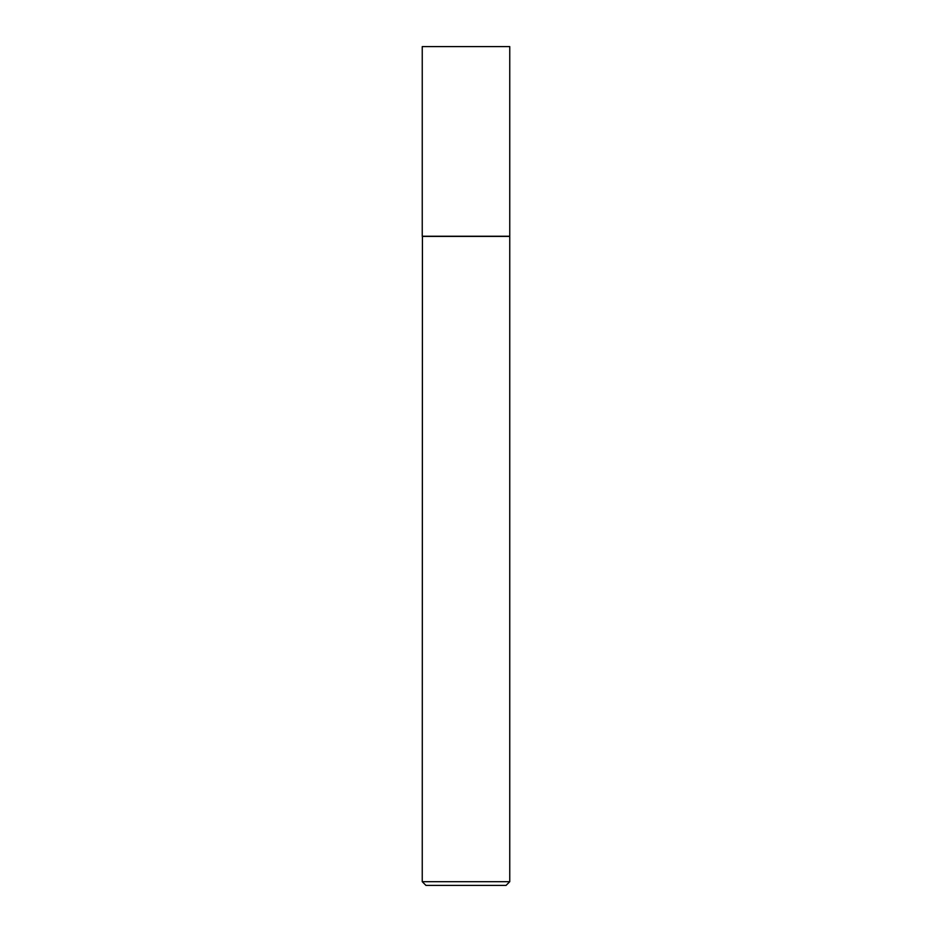 <?xml version="1.0" encoding="UTF-8"?>
<svg xmlns="http://www.w3.org/2000/svg" width="932" height="932" viewBox="0 0 932 932"><rect width="100%" height="100%" fill="white"/><g stroke="black" fill="none" stroke-linecap="round" stroke-linejoin="round"><path stroke-width="1.4" d="M509.757 46.6L422.243 46.6L422.243 236.239L509.757 236.239L509.757 46.6M422.429 236.239L422.243 881.695L509.757 881.695L509.757 236.425L422.243 236.425M509.757 881.695L506.053 885.4L425.947 885.4L422.243 881.695"/></g></svg>
